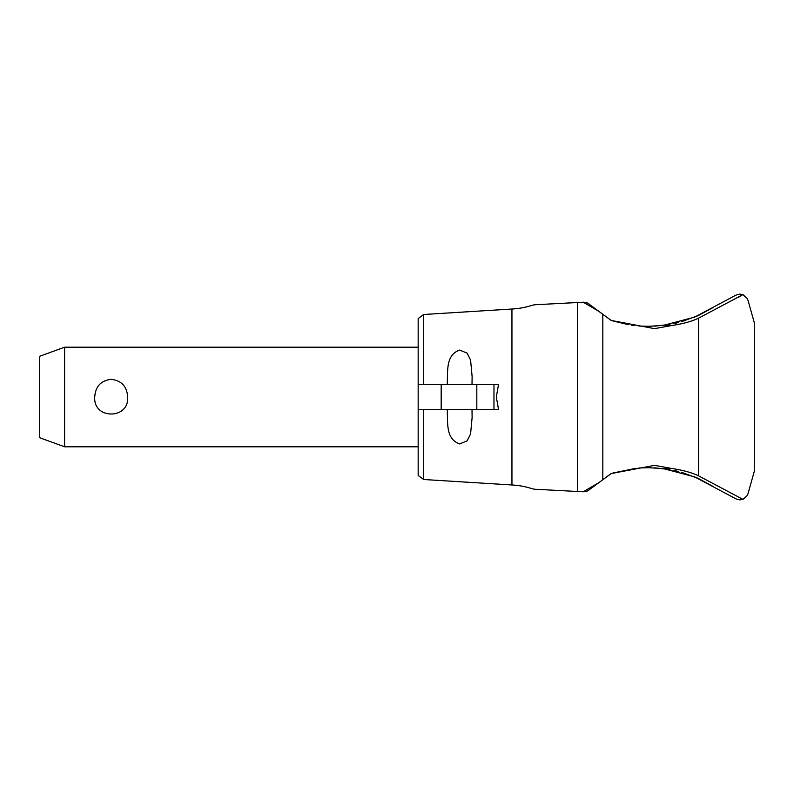 <?xml version="1.0" encoding="UTF-8"?>
<svg xmlns="http://www.w3.org/2000/svg" width="794" height="794" viewBox="0 0 794 794"><rect width="100%" height="100%" fill="white"/><g stroke="black" fill="none" stroke-linecap="round" stroke-linejoin="round"><path stroke-width="1.19" d="M583.719 302.206L534.332 304.787L577.456 302.524L577.456 491.476L534.332 489.213L583.282 491.784L598.696 482.742L611.052 473.611L589.138 489.809L611.241 473.552L654.504 465.363L672.2 468.539C683.336 470.276 692.16 472.718 698.651 475.884L742.936 499.376L747.382 495.377A255.182 255.182 0 0 0 748.424 492.26L754.3 471.279L754.3 322.721L748.424 301.74A255.182 255.182 0 0 0 747.382 298.623L742.936 294.624L698.651 318.116C692.16 321.282 683.346 323.724 672.2 325.461L654.504 328.637L611.241 320.448L588.652 303.834M493.967 409.446L493.967 384.554L498.523 384.554L496.319 397L498.523 409.446L418.16 409.446L418.16 475.467L423.708 479.507L423.708 409.446M602.815 479.705L602.815 314.295M698.402 315.476L681.52 321.709M678.294 322.582L673.937 323.615M669.957 324.409L654.236 326.205M654.236 467.795L669.957 469.591M673.937 470.385L678.294 471.418M681.52 472.291L698.412 478.524M423.708 479.507L511.951 484.975A78.844 78.844 0 0 1 531.523 488.518L534.332 489.213M534.332 304.787L531.523 305.482A78.844 78.844 0 0 1 511.951 309.025L511.951 484.975M612.849 473.035L636.034 468.291M638.753 468.043L643.606 467.745M647.368 467.656L663.05 468.539L694.591 476.857L736.028 498.91L739.988 499.912L742.936 499.376L741.844 498.711M583.024 491.764C586.567 491.466 588.553 490.851 588.979 489.908M640.559 467.914L650.355 467.666M742.936 294.624L739.988 294.088L736.028 295.09L694.591 317.143L663.05 325.461L647.368 326.344M643.606 326.255L638.207 325.907M634.138 325.49L631.508 325.153M628.421 324.667L612.303 320.786M650.355 326.334L640.559 326.086M588.979 304.092C588.553 303.149 586.567 302.534 583.024 302.236M472.013 409.446L472.112 417.565L470.584 433.921L467.14 440.859L459.666 443.935C445.424 438.933 447.975 422.666 447.211 409.446L447.211 409.694M447.211 384.306L447.211 384.554C447.975 371.334 445.424 355.067 459.666 350.065L467.14 353.141L470.584 360.079L472.112 376.435L472.013 384.554M64.602 446.794L39.7 437.732L39.7 356.268L64.602 347.206L64.602 446.794L418.16 446.794M94.734 397C95.459 386.42 100.947 380.534 111.21 379.343C121.462 380.534 126.951 386.42 127.675 397C129.333 419.669 93.077 419.669 94.734 397M493.967 384.554L418.16 384.554L418.16 318.533L423.708 314.493L511.951 309.025M418.16 409.446L418.16 384.554M423.708 384.554L423.708 314.493M611.052 320.389L589.138 304.191L611.052 320.389M693.023 317.779L698.392 315.476M698.561 315.407L712.605 307.794L698.531 315.417M698.512 478.574L712.605 486.206L698.561 478.593M698.392 478.524L693.023 476.221M583.282 302.216L598.696 311.258M588.652 490.166L598.696 482.742M738.162 297.492L740.494 296.102M698.651 475.884L698.651 318.116M476.817 409.446L476.817 384.554M441.176 409.446L441.176 384.554M663.05 325.461L672.2 325.461M663.05 468.539L672.2 468.539M64.602 347.206L418.16 347.206"/></g></svg>
